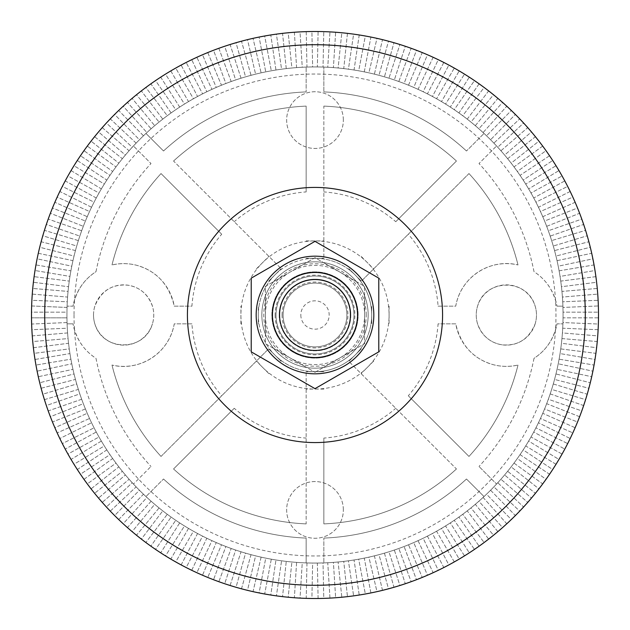 <?xml version="1.0" encoding="UTF-8"?>
<svg xmlns="http://www.w3.org/2000/svg" width="630" height="630" viewBox="0 0 630 630"><rect width="100%" height="100%" fill="white"/><g stroke="black" fill="none" stroke-linecap="round" stroke-linejoin="round"><path stroke-width="0.47" stroke-dasharray="3.15 2.36" d="M67.158 304.613L67.276 301.778L31.878 300.297A283.5 283.5 0 0 0 31.642 305.959L67.04 307.448L67.276 301.778L31.878 300.297A283.5 283.5 0 0 1 32.272 294.1L67.567 297.069L68.048 291.414L32.744 288.453A283.5 283.5 0 0 0 32.272 294.1L67.567 297.069L68.048 291.414L32.744 288.453A283.5 283.5 0 0 1 33.398 282.279L68.536 286.721L69.253 281.098L34.107 276.657A283.5 283.5 0 0 0 33.398 282.279L68.536 286.721L69.253 281.098L34.107 276.657A283.5 283.5 0 0 1 35.012 270.522L69.938 276.428L70.41 273.633L70.883 270.837L35.957 264.931A283.5 283.5 0 0 0 35.012 270.522L69.938 276.428L70.41 273.633L70.883 270.837L35.957 264.931A283.5 283.5 0 0 1 37.123 258.836L71.773 266.199L72.946 260.655L38.296 253.284A283.5 283.5 0 0 0 37.123 258.836L71.773 266.199L72.946 260.655L38.296 253.284A283.5 283.5 0 0 1 39.714 247.243L74.025 256.056L74.734 253.307L75.435 250.567L41.123 241.755A283.5 283.5 0 0 0 39.714 247.243L74.025 256.056L74.734 253.307L75.435 250.567L41.123 241.755A283.5 283.5 0 0 1 42.793 235.777L76.703 246.015L78.341 240.589L44.431 230.352A283.5 283.5 0 0 0 42.793 235.777L76.703 246.015L78.341 240.589L44.431 230.352A283.5 283.5 0 0 1 46.352 224.445L79.805 236.1L81.672 230.745L48.219 219.09A283.5 283.5 0 0 0 46.352 224.445L79.805 236.1L81.672 230.745L48.219 219.09A283.5 283.5 0 0 1 50.376 213.279L83.317 226.32L85.404 221.043L52.463 208.002A283.5 283.5 0 0 0 50.376 213.279L83.317 226.32L85.404 221.043L52.463 208.002A283.5 283.5 0 0 1 54.873 202.285L87.231 216.696L89.539 211.515L57.172 197.103A283.5 283.5 0 0 0 54.873 202.285L87.231 216.696L89.539 211.515L57.172 197.103A283.5 283.5 0 0 1 59.818 191.488L91.547 207.239L94.067 202.167L62.338 186.409A283.5 283.5 0 0 0 59.818 191.488L91.547 207.239L94.067 202.167L62.338 186.409A283.5 283.5 0 0 1 65.213 180.912L96.256 197.977L98.989 193.008L67.945 175.943A283.5 283.5 0 0 0 65.213 180.912L96.256 197.977L98.989 193.008L67.945 175.943A283.5 283.5 0 0 1 71.048 170.572L101.351 188.921L104.289 184.07L73.986 165.721A283.5 283.5 0 0 0 71.048 170.572L101.351 188.921L104.289 184.07L73.986 165.721A283.5 283.5 0 0 1 77.309 160.485L106.816 180.085L109.951 175.361L80.451 155.76A283.5 283.5 0 0 0 77.309 160.485L106.816 180.085L109.951 175.361L80.451 155.76A283.5 283.5 0 0 1 83.987 150.665L112.644 171.486L115.983 166.903L87.318 146.081A283.5 283.5 0 0 0 83.987 150.665L112.644 171.486L115.983 166.903L87.318 146.081A283.5 283.5 0 0 1 91.074 141.136L118.834 163.138L120.598 160.918L122.354 158.697L94.594 136.694A283.5 283.5 0 0 0 91.074 141.136L118.834 163.138L120.598 160.918L122.354 158.697L94.594 136.694A283.5 283.5 0 0 1 98.548 131.914L125.362 155.059L127.221 152.909L129.071 150.767L102.257 127.622A283.5 283.5 0 0 0 98.548 131.914L125.362 155.059L127.221 152.909L129.071 150.767L102.257 127.622A283.5 283.5 0 0 1 106.407 123.007L132.229 147.255L136.112 143.12L110.289 118.873A283.5 283.5 0 0 0 106.407 123.007L132.229 147.255L136.112 143.12L110.289 118.873A283.5 283.5 0 0 1 114.629 114.439L139.411 139.75L141.443 137.765L143.467 135.781L118.684 110.471A283.5 283.5 0 0 0 114.629 114.439L139.411 139.75L141.443 137.765L143.467 135.781L118.684 110.471A283.5 283.5 0 0 1 123.204 106.226L146.908 132.552L151.121 128.756L127.418 102.43A283.5 283.5 0 0 0 123.204 106.226L146.908 132.552L151.121 128.756L127.418 102.43A283.5 283.5 0 0 1 132.111 98.374L154.696 125.669L156.878 123.866L159.067 122.055L136.482 94.76A283.5 283.5 0 0 0 132.111 98.374L154.696 125.669L156.878 123.866L159.067 122.055L136.482 94.76A283.5 283.5 0 0 1 141.348 90.909L162.761 119.125L167.281 115.699L145.861 87.483A283.5 283.5 0 0 0 141.348 90.909L162.761 119.125L167.281 115.699L145.861 87.483A283.5 283.5 0 0 1 150.885 83.837L171.1 112.92L173.431 111.305L175.754 109.683L155.539 80.601A283.5 283.5 0 0 0 150.885 83.837L171.1 112.92L173.431 111.305L175.754 109.683L155.539 80.601A283.5 283.5 0 0 1 160.705 77.167L179.684 107.076L184.472 104.037L165.493 74.127A283.5 283.5 0 0 0 160.705 77.167L179.684 107.076L184.472 104.037L165.493 74.127A283.5 283.5 0 0 1 170.801 70.914L188.512 101.587L193.426 98.752L175.715 68.079A283.5 283.5 0 0 0 170.801 70.914L188.512 101.587L193.426 98.752L175.715 68.079A283.5 283.5 0 0 1 181.149 65.087L197.56 96.477L202.584 93.854L186.173 62.457A283.5 283.5 0 0 0 181.149 65.087L197.56 96.477L202.584 93.854L186.173 62.457A283.5 283.5 0 0 1 191.733 59.7L206.813 91.752L211.948 89.342L196.859 57.291A283.5 283.5 0 0 0 191.733 59.7L206.813 91.752L211.948 89.342L196.859 57.291A283.5 283.5 0 0 1 202.529 54.763L216.255 87.42L221.484 85.223L207.758 52.566A283.5 283.5 0 0 0 202.529 54.763L216.255 87.42L221.484 85.223L207.758 52.566A283.5 283.5 0 0 1 213.531 50.282L225.879 83.483L228.532 82.499L231.186 81.506L218.838 48.305A283.5 283.5 0 0 0 213.531 50.282L225.879 83.483L228.532 82.499L231.186 81.506L218.838 48.305A283.5 283.5 0 0 1 224.705 46.266L235.651 79.955L238.345 79.081L241.038 78.199L230.092 44.51A283.5 283.5 0 0 0 224.705 46.266L235.651 79.955L238.345 79.081L241.038 78.199L230.092 44.51A283.5 283.5 0 0 1 236.037 42.722L245.558 76.836L251.023 75.317L241.495 41.194A283.5 283.5 0 0 0 236.037 42.722L245.558 76.836L251.023 75.317L241.495 41.194A283.5 283.5 0 0 1 247.503 39.651L255.591 74.135L258.355 73.489L261.111 72.844L253.024 38.359A283.5 283.5 0 0 0 247.503 39.651L255.591 74.135L258.355 73.489L261.111 72.844L253.024 38.359A283.5 283.5 0 0 1 259.095 37.068L265.734 71.859L268.514 71.332L271.302 70.796L264.663 36.005A283.5 283.5 0 0 0 259.095 37.068L265.734 71.859L268.514 71.332L271.302 70.796L264.663 36.005A283.5 283.5 0 0 1 270.782 34.973L275.956 70.017L281.571 69.182L276.389 34.138A283.5 283.5 0 0 0 270.782 34.973L275.956 70.017L281.571 69.182L276.389 34.138A283.5 283.5 0 0 1 282.547 33.366L286.248 68.591L289.068 68.3L291.887 68.001L288.186 32.768A283.5 283.5 0 0 0 282.547 33.366L286.248 68.591L289.068 68.3L291.887 68.001L288.186 32.768A283.5 283.5 0 0 1 294.368 32.248L296.596 67.607L302.25 67.252L300.03 31.894A283.5 283.5 0 0 0 294.368 32.248L296.596 67.607L302.25 67.252L300.03 31.894A283.5 283.5 0 0 1 306.227 31.634L306.967 67.048L309.802 66.993L312.637 66.93L311.897 31.516A283.5 283.5 0 0 0 306.227 31.634L306.967 67.048L309.802 66.993L312.637 66.93L311.897 31.516A283.5 283.5 0 0 1 318.103 31.516L317.363 66.93L320.197 66.993L323.032 67.048L323.773 31.634A283.5 283.5 0 0 0 318.103 31.516L317.363 66.93L320.197 66.993L323.032 67.048L323.773 31.634A283.5 283.5 0 0 1 329.97 31.894L327.75 67.252L333.404 67.607L335.632 32.248A283.5 283.5 0 0 0 329.97 31.894L327.75 67.252L333.404 67.607L335.632 32.248A283.5 283.5 0 0 1 341.814 32.768L338.113 68.001L340.932 68.3L343.752 68.591L347.453 33.366A283.5 283.5 0 0 0 341.814 32.768L338.113 68.001L340.932 68.3L343.752 68.591L347.453 33.366A283.5 283.5 0 0 1 353.611 34.138L348.429 69.182L354.044 70.017L359.218 34.973A283.5 283.5 0 0 0 353.611 34.138L348.429 69.182L354.044 70.017L359.218 34.973A283.5 283.5 0 0 1 365.337 36.005L358.698 70.796L361.486 71.332L364.266 71.859L370.905 37.068A283.5 283.5 0 0 0 365.337 36.005L358.698 70.796L361.486 71.332L364.266 71.859L370.905 37.068A283.5 283.5 0 0 1 376.976 38.359L368.889 72.844L371.645 73.489L374.409 74.135L382.497 39.651A283.5 283.5 0 0 0 376.976 38.359L368.889 72.844L371.645 73.489L374.409 74.135L382.497 39.651A283.5 283.5 0 0 1 388.505 41.194L378.976 75.317L384.442 76.836L393.963 42.722A283.5 283.5 0 0 0 388.505 41.194L378.976 75.317L384.442 76.836L393.963 42.722A283.5 283.5 0 0 1 399.908 44.51L388.962 78.199L391.655 79.081L394.349 79.955L405.295 46.266A283.5 283.5 0 0 0 399.908 44.51L388.962 78.199L391.655 79.081L394.349 79.955L405.295 46.266A283.5 283.5 0 0 1 411.162 48.305L398.814 81.506L401.467 82.499L404.121 83.483L416.469 50.282A283.5 283.5 0 0 0 411.162 48.305L398.814 81.506L401.467 82.499L404.121 83.483L416.469 50.282A283.5 283.5 0 0 1 422.242 52.566L408.516 85.223L413.745 87.42L427.471 54.763A283.5 283.5 0 0 0 422.242 52.566L408.516 85.223L413.745 87.42L427.471 54.763A283.5 283.5 0 0 1 433.141 57.291L418.052 89.342L423.187 91.752L438.267 59.7A283.5 283.5 0 0 0 433.141 57.291L418.052 89.342L423.187 91.752L438.267 59.7A283.5 283.5 0 0 1 443.827 62.457L427.416 93.854L432.44 96.477L448.851 65.087A283.5 283.5 0 0 0 443.827 62.457L427.416 93.854L432.44 96.477L448.851 65.087A283.5 283.5 0 0 1 454.285 68.079L436.574 98.752L441.488 101.587L459.199 70.914A283.5 283.5 0 0 0 454.285 68.079L436.574 98.752L441.488 101.587L459.199 70.914A283.5 283.5 0 0 1 464.507 74.127L445.528 104.037L450.316 107.076L469.295 77.167A283.5 283.5 0 0 0 464.507 74.127L445.528 104.037L450.316 107.076L469.295 77.167A283.5 283.5 0 0 1 474.461 80.601L454.246 109.683L456.569 111.305L458.9 112.92L479.115 83.837A283.5 283.5 0 0 0 474.461 80.601L454.246 109.683L456.569 111.305L458.9 112.92L479.115 83.837A283.5 283.5 0 0 1 484.139 87.483L462.719 115.699L467.24 119.125L488.652 90.909A283.5 283.5 0 0 0 484.139 87.483L462.719 115.699L467.24 119.125L488.652 90.909A283.5 283.5 0 0 1 493.518 94.76L470.933 122.055L473.122 123.866L475.303 125.669L497.889 98.374A283.5 283.5 0 0 0 493.518 94.76L470.933 122.055L473.122 123.866L475.303 125.669L497.889 98.374A283.5 283.5 0 0 1 502.583 102.43L478.879 128.756L483.092 132.552L506.796 106.226A283.5 283.5 0 0 0 502.583 102.43L478.879 128.756L483.092 132.552L506.796 106.226A283.5 283.5 0 0 1 511.316 110.471L486.533 135.781L488.557 137.765L490.589 139.75L515.372 114.439A283.5 283.5 0 0 0 511.316 110.471L486.533 135.781L488.557 137.765L490.589 139.75L515.372 114.439A283.5 283.5 0 0 1 519.711 118.873L493.888 143.12L497.771 147.255L523.593 123.007A283.5 283.5 0 0 0 519.711 118.873L493.888 143.12L497.771 147.255L523.593 123.007A283.5 283.5 0 0 1 527.743 127.622L500.929 150.767L502.779 152.909L504.638 155.059L531.452 131.914A283.5 283.5 0 0 0 527.743 127.622L500.929 150.767L502.779 152.909L504.638 155.059L531.452 131.914A283.5 283.5 0 0 1 535.405 136.694L507.646 158.697L509.402 160.918L511.166 163.138L538.926 141.136A283.5 283.5 0 0 0 535.405 136.694L507.646 158.697L509.402 160.918L511.166 163.138L538.926 141.136A283.5 283.5 0 0 1 542.682 146.081L514.017 166.903L517.356 171.486L546.013 150.665A283.5 283.5 0 0 0 542.682 146.081L514.017 166.903L517.356 171.486L546.013 150.665A283.5 283.5 0 0 1 549.549 155.76L520.049 175.361L523.183 180.085L552.691 160.485A283.5 283.5 0 0 0 549.549 155.76L520.049 175.361L523.183 180.085L552.691 160.485A283.5 283.5 0 0 1 556.014 165.721L525.711 184.07L528.649 188.921L558.952 170.572A283.5 283.5 0 0 0 556.014 165.721L525.711 184.07L528.649 188.921L558.952 170.572A283.5 283.5 0 0 1 562.054 175.943L531.011 193.008L533.744 197.977L564.787 180.912A283.5 283.5 0 0 0 562.054 175.943L531.011 193.008L533.744 197.977L564.787 180.912A283.5 283.5 0 0 1 567.662 186.409L535.933 202.167L538.453 207.239L570.181 191.488A283.5 283.5 0 0 0 567.662 186.409L535.933 202.167L538.453 207.239L570.181 191.488A283.5 283.5 0 0 1 572.827 197.103L540.461 211.515L542.769 216.696L575.127 202.285A283.5 283.5 0 0 0 572.827 197.103L540.461 211.515L542.769 216.696L575.127 202.285A283.5 283.5 0 0 1 577.537 208.002L544.596 221.043L546.683 226.32L579.624 213.279A283.5 283.5 0 0 0 577.537 208.002L544.596 221.043L546.683 226.32L579.624 213.279A283.5 283.5 0 0 1 581.781 219.09L548.328 230.745L550.195 236.1L583.648 224.445A283.5 283.5 0 0 0 581.781 219.09L548.328 230.745L550.195 236.1L583.648 224.445A283.5 283.5 0 0 1 585.569 230.352L551.659 240.589L553.298 246.015L587.207 235.777A283.5 283.5 0 0 0 585.569 230.352L551.659 240.589L553.298 246.015L587.207 235.777A283.5 283.5 0 0 1 588.877 241.755L554.565 250.567L555.266 253.307L555.975 256.056L590.286 247.243A283.5 283.5 0 0 0 588.877 241.755L554.565 250.567L555.266 253.307L555.975 256.056L590.286 247.243A283.5 283.5 0 0 1 591.704 253.284L557.054 260.655L558.227 266.199L592.877 258.836A283.5 283.5 0 0 0 591.704 253.284L557.054 260.655L558.227 266.199L592.877 258.836A283.5 283.5 0 0 1 594.043 264.931L559.117 270.837L560.062 276.428L594.988 270.522A283.5 283.5 0 0 0 594.043 264.931L559.117 270.837L560.062 276.428L594.988 270.522A283.5 283.5 0 0 1 595.893 276.657L560.747 281.098L561.464 286.721L596.602 282.279A283.5 283.5 0 0 0 595.893 276.657L560.747 281.098L561.464 286.721L596.602 282.279A283.5 283.5 0 0 1 597.256 288.453L561.952 291.414L562.433 297.069L597.728 294.1A283.5 283.5 0 0 0 597.256 288.453L561.952 291.414L562.433 297.069L597.728 294.1A283.5 283.5 0 0 1 598.122 300.297L562.724 301.778L562.96 307.448L598.358 305.959A283.5 283.5 0 0 0 598.122 300.297L562.724 301.778L562.96 307.448L598.358 305.959A283.5 283.5 0 0 1 598.484 312.165L563.062 312.165L563.062 317.835L598.484 317.835A283.5 283.5 0 0 0 598.484 312.165L563.062 312.165L563.062 317.835L598.484 317.835A283.5 283.5 0 0 1 598.358 324.041L562.96 322.552L562.724 328.222L598.122 329.703A283.5 283.5 0 0 0 598.358 324.041L562.96 322.552L562.724 328.222L598.122 329.703A283.5 283.5 0 0 1 597.728 335.9L562.433 332.931L561.952 338.586L597.256 341.547A283.5 283.5 0 0 0 597.728 335.9L562.433 332.931L561.952 338.586L597.256 341.547A283.5 283.5 0 0 1 596.602 347.721L561.464 343.279L560.747 348.902L595.893 353.343A283.5 283.5 0 0 0 596.602 347.721L561.464 343.279L560.747 348.902L595.893 353.343A283.5 283.5 0 0 1 594.988 359.478L560.062 353.572L559.117 359.163L594.043 365.069A283.5 283.5 0 0 0 594.988 359.478L560.062 353.572L559.117 359.163L594.043 365.069A283.5 283.5 0 0 1 592.877 371.164L558.227 363.801L557.054 369.345L591.704 376.716A283.5 283.5 0 0 0 592.877 371.164L558.227 363.801L557.054 369.345L591.704 376.716A283.5 283.5 0 0 1 590.286 382.757L555.975 373.944L555.266 376.693L554.565 379.433L588.877 388.245A283.5 283.5 0 0 0 590.286 382.757L555.975 373.944L555.266 376.693L554.565 379.433L588.877 388.245A283.5 283.5 0 0 1 587.207 394.223L553.298 383.985L551.659 389.411L585.569 399.648A283.5 283.5 0 0 0 587.207 394.223L553.298 383.985L551.659 389.411L585.569 399.648A283.5 283.5 0 0 1 583.648 405.555L550.195 393.9L548.328 399.255L581.781 410.91A283.5 283.5 0 0 0 583.648 405.555L550.195 393.9L548.328 399.255L581.781 410.91A283.5 283.5 0 0 1 579.624 416.721L546.683 403.68L544.596 408.957L577.537 421.998A283.5 283.5 0 0 0 579.624 416.721L546.683 403.68L544.596 408.957L577.537 421.998A283.5 283.5 0 0 1 575.127 427.715L542.769 413.304L540.461 418.485L572.827 432.897A283.5 283.5 0 0 0 575.127 427.715L542.769 413.304L540.461 418.485L572.827 432.897A283.5 283.5 0 0 1 570.181 438.512L538.453 422.762L535.933 427.833L567.662 443.591A283.5 283.5 0 0 0 570.181 438.512L538.453 422.762L535.933 427.833L567.662 443.591A283.5 283.5 0 0 1 564.787 449.088L533.744 432.022L531.011 436.992L562.054 454.057A283.5 283.5 0 0 0 564.787 449.088L533.744 432.022L531.011 436.992L562.054 454.057A283.5 283.5 0 0 1 558.952 459.427L528.649 441.079L525.711 445.93L556.014 464.278A283.5 283.5 0 0 0 558.952 459.427L528.649 441.079L525.711 445.93L556.014 464.278A283.5 283.5 0 0 1 552.691 469.515L523.183 449.915L520.049 454.639L549.549 474.24A283.5 283.5 0 0 0 552.691 469.515L523.183 449.915L520.049 454.639L549.549 474.24A283.5 283.5 0 0 1 546.013 479.335L517.356 458.514L514.017 463.097L542.682 483.919A283.5 283.5 0 0 0 546.013 479.335L517.356 458.514L514.017 463.097L542.682 483.919A283.5 283.5 0 0 1 538.926 488.864L511.166 466.862L509.402 469.082L507.646 471.303L535.405 493.306A283.5 283.5 0 0 0 538.926 488.864L511.166 466.862L509.402 469.082L507.646 471.303L535.405 493.306A283.5 283.5 0 0 1 531.452 498.086L504.638 474.941L502.779 477.091L500.929 479.233L527.743 502.378A283.5 283.5 0 0 0 531.452 498.086L504.638 474.941L502.779 477.091L500.929 479.233L527.743 502.378A283.5 283.5 0 0 1 523.593 506.992L497.771 482.745L493.888 486.88L519.711 511.127A283.5 283.5 0 0 0 523.593 506.992L497.771 482.745L493.888 486.88L519.711 511.127A283.5 283.5 0 0 1 515.372 515.56L490.589 490.25L488.557 492.235L486.533 494.219L511.316 519.529A283.5 283.5 0 0 0 515.372 515.56L490.589 490.25L488.557 492.235L486.533 494.219L511.316 519.529A283.5 283.5 0 0 1 506.796 523.774L483.092 497.448L478.879 501.244L502.583 527.57A283.5 283.5 0 0 0 506.796 523.774L483.092 497.448L478.879 501.244L502.583 527.57A283.5 283.5 0 0 1 497.889 531.625L475.303 504.331L473.122 506.134L470.933 507.945L493.518 535.24A283.5 283.5 0 0 0 497.889 531.625L475.303 504.331L473.122 506.134L470.933 507.945L493.518 535.24A283.5 283.5 0 0 1 488.652 539.091L467.24 510.875L462.719 514.301L484.139 542.517A283.5 283.5 0 0 0 488.652 539.091L467.24 510.875L462.719 514.301L484.139 542.517A283.5 283.5 0 0 1 479.115 546.163L458.9 517.08L456.569 518.695L454.246 520.317L474.461 549.399A283.5 283.5 0 0 0 479.115 546.163L458.9 517.08L456.569 518.695L454.246 520.317L474.461 549.399A283.5 283.5 0 0 1 469.295 552.833L450.316 522.924L445.528 525.963L464.507 555.873A283.5 283.5 0 0 0 469.295 552.833L450.316 522.924L445.528 525.963L464.507 555.873A283.5 283.5 0 0 1 459.199 559.086L441.488 528.413L439.031 529.83L436.574 531.248L454.285 561.921A283.5 283.5 0 0 0 459.199 559.086L441.488 528.413L439.031 529.83L436.574 531.248L454.285 561.921A283.5 283.5 0 0 1 448.851 564.913L432.44 533.523L429.928 534.831L427.416 536.146L443.827 567.543A283.5 283.5 0 0 0 448.851 564.913L432.44 533.523L429.928 534.831L427.416 536.146L443.827 567.543A283.5 283.5 0 0 1 438.267 570.3L423.187 538.248L418.052 540.658L433.141 572.709A283.5 283.5 0 0 0 438.267 570.3L423.187 538.248L418.052 540.658L433.141 572.709A283.5 283.5 0 0 1 427.471 575.237L413.745 542.58L408.516 544.777L422.242 577.434A283.5 283.5 0 0 0 427.471 575.237L413.745 542.58L408.516 544.777L422.242 577.434A283.5 283.5 0 0 1 416.469 579.718L404.121 546.517L401.467 547.501L398.814 548.494L411.162 581.695A283.5 283.5 0 0 0 416.469 579.718L404.121 546.517L401.467 547.501L398.814 548.494L411.162 581.695A283.5 283.5 0 0 1 405.295 583.734L394.349 550.045L391.655 550.919L388.962 551.801L399.908 585.49A283.5 283.5 0 0 0 405.295 583.734L394.349 550.045L391.655 550.919L388.962 551.801L399.908 585.49A283.5 283.5 0 0 1 393.963 587.278L384.442 553.164L378.976 554.683L388.505 588.806A283.5 283.5 0 0 0 393.963 587.278L384.442 553.164L378.976 554.683L388.505 588.806A283.5 283.5 0 0 1 382.497 590.349L374.409 555.865L371.645 556.51L368.889 557.156L376.976 591.641A283.5 283.5 0 0 0 382.497 590.349L374.409 555.865L371.645 556.51L368.889 557.156L376.976 591.641A283.5 283.5 0 0 1 370.905 592.932L364.266 558.141L361.486 558.668L358.698 559.204L365.337 593.995A283.5 283.5 0 0 0 370.905 592.932L364.266 558.141L361.486 558.668L358.698 559.204L365.337 593.995A283.5 283.5 0 0 1 359.218 595.027L354.044 559.983L348.429 560.818L353.611 595.862A283.5 283.5 0 0 0 359.218 595.027L354.044 559.983L348.429 560.818L353.611 595.862A283.5 283.5 0 0 1 347.453 596.634L343.752 561.409L338.113 561.999L341.814 597.232A283.5 283.5 0 0 0 347.453 596.634L343.752 561.409L338.113 561.999L341.814 597.232A283.5 283.5 0 0 1 335.632 597.752L333.404 562.393L327.75 562.747L329.97 598.106A283.5 283.5 0 0 0 335.632 597.752L333.404 562.393L327.75 562.747L329.97 598.106A283.5 283.5 0 0 1 323.773 598.366L323.032 562.952L320.197 563.007L317.363 563.07L318.103 598.484A283.5 283.5 0 0 0 323.773 598.366L323.032 562.952L320.197 563.007L317.363 563.07L318.103 598.484A283.5 283.5 0 0 1 311.897 598.484L312.637 563.07L309.802 563.007L306.967 562.952L306.227 598.366A283.5 283.5 0 0 0 311.897 598.484L312.637 563.07L309.802 563.007L306.967 562.952L306.227 598.366A283.5 283.5 0 0 1 300.03 598.106L302.25 562.747L296.596 562.393L294.368 597.752A283.5 283.5 0 0 0 300.03 598.106L302.25 562.747L296.596 562.393L294.368 597.752A283.5 283.5 0 0 1 288.186 597.232L291.887 561.999L289.068 561.7L286.248 561.409L282.547 596.634A283.5 283.5 0 0 0 288.186 597.232L291.887 561.999L289.068 561.7L286.248 561.409L282.547 596.634A283.5 283.5 0 0 1 276.389 595.862L281.571 560.818L275.956 559.983L270.782 595.027A283.5 283.5 0 0 0 276.389 595.862L281.571 560.818L275.956 559.983L270.782 595.027A283.5 283.5 0 0 1 264.663 593.995L271.302 559.204L268.514 558.668L265.734 558.141L259.095 592.932A283.5 283.5 0 0 0 264.663 593.995L271.302 559.204L268.514 558.668L265.734 558.141L259.095 592.932A283.5 283.5 0 0 1 253.024 591.641L261.111 557.156L258.355 556.51L255.591 555.865L247.503 590.349A283.5 283.5 0 0 0 253.024 591.641L261.111 557.156L258.355 556.51L255.591 555.865L247.503 590.349A283.5 283.5 0 0 1 241.495 588.806L251.023 554.683L245.558 553.164L236.037 587.278A283.5 283.5 0 0 0 241.495 588.806L251.023 554.683L245.558 553.164L236.037 587.278A283.5 283.5 0 0 1 230.092 585.49L241.038 551.801L238.345 550.919L235.651 550.045L224.705 583.734A283.5 283.5 0 0 0 230.092 585.49L241.038 551.801L238.345 550.919L235.651 550.045L224.705 583.734A283.5 283.5 0 0 1 218.838 581.695L231.186 548.494L228.532 547.501L225.879 546.517L213.531 579.718A283.5 283.5 0 0 0 218.838 581.695L231.186 548.494L228.532 547.501L225.879 546.517L213.531 579.718A283.5 283.5 0 0 1 207.758 577.434L221.484 544.777L216.255 542.58L202.529 575.237A283.5 283.5 0 0 0 207.758 577.434L221.484 544.777L216.255 542.58L202.529 575.237A283.5 283.5 0 0 1 196.859 572.709L211.948 540.658L206.813 538.248L191.733 570.3A283.5 283.5 0 0 0 196.859 572.709L211.948 540.658L206.813 538.248L191.733 570.3A283.5 283.5 0 0 1 186.173 567.543L202.584 536.146L200.072 534.831L197.56 533.523L181.149 564.913A283.5 283.5 0 0 0 186.173 567.543L202.584 536.146L200.072 534.831L197.56 533.523L181.149 564.913A283.5 283.5 0 0 1 175.715 561.921L193.426 531.248L190.969 529.83L188.512 528.413L170.801 559.086A283.5 283.5 0 0 0 175.715 561.921L193.426 531.248L190.969 529.83L188.512 528.413L170.801 559.086A283.5 283.5 0 0 1 165.493 555.873L184.472 525.963L179.684 522.924L160.705 552.833A283.5 283.5 0 0 0 165.493 555.873L184.472 525.963L179.684 522.924L160.705 552.833A283.5 283.5 0 0 1 155.539 549.399L175.754 520.317L173.431 518.695L171.1 517.08L150.885 546.163A283.5 283.5 0 0 0 155.539 549.399L175.754 520.317L173.431 518.695L171.1 517.08L150.885 546.163A283.5 283.5 0 0 1 145.861 542.517L167.281 514.301L162.761 510.875L141.348 539.091A283.5 283.5 0 0 0 145.861 542.517L167.281 514.301L162.761 510.875L141.348 539.091A283.5 283.5 0 0 1 136.482 535.24L159.067 507.945L156.878 506.134L154.696 504.331L132.111 531.625A283.5 283.5 0 0 0 136.482 535.24L159.067 507.945L156.878 506.134L154.696 504.331L132.111 531.625A283.5 283.5 0 0 1 127.418 527.57L151.121 501.244L146.908 497.448L123.204 523.774A283.5 283.5 0 0 0 127.418 527.57L151.121 501.244L146.908 497.448L123.204 523.774A283.5 283.5 0 0 1 118.684 519.529L143.467 494.219L141.443 492.235L139.411 490.25L114.629 515.56A283.5 283.5 0 0 0 118.684 519.529L143.467 494.219L141.443 492.235L139.411 490.25L114.629 515.56A283.5 283.5 0 0 1 110.289 511.127L136.112 486.88L132.229 482.745L106.407 506.992A283.5 283.5 0 0 0 110.289 511.127L136.112 486.88L132.229 482.745L106.407 506.992A283.5 283.5 0 0 1 102.257 502.378L129.071 479.233L127.221 477.091L125.362 474.941L98.548 498.086A283.5 283.5 0 0 0 102.257 502.378L129.071 479.233L127.221 477.091L125.362 474.941L98.548 498.086A283.5 283.5 0 0 1 94.594 493.306L122.354 471.303L120.598 469.082L118.834 466.862L91.074 488.864A283.5 283.5 0 0 0 94.594 493.306L122.354 471.303L120.598 469.082L118.834 466.862L91.074 488.864A283.5 283.5 0 0 1 87.318 483.919L115.983 463.097L112.644 458.514L83.987 479.335A283.5 283.5 0 0 0 87.318 483.919L115.983 463.097L112.644 458.514L83.987 479.335A283.5 283.5 0 0 1 80.451 474.24L109.951 454.639L106.816 449.915L77.309 469.515A283.5 283.5 0 0 0 80.451 474.24L109.951 454.639L106.816 449.915L77.309 469.515A283.5 283.5 0 0 1 73.986 464.278L104.289 445.93L101.351 441.079L71.048 459.427A283.5 283.5 0 0 0 73.986 464.278L104.289 445.93L101.351 441.079L71.048 459.427A283.5 283.5 0 0 1 67.945 454.057L98.989 436.992L96.256 432.022L65.213 449.088A283.5 283.5 0 0 0 67.945 454.057L98.989 436.992L96.256 432.022L65.213 449.088A283.5 283.5 0 0 1 62.338 443.591L94.067 427.833L91.547 422.762L59.818 438.512A283.5 283.5 0 0 0 62.338 443.591L94.067 427.833L91.547 422.762L59.818 438.512A283.5 283.5 0 0 1 57.172 432.897L89.539 418.485L87.231 413.304L54.873 427.715A283.5 283.5 0 0 0 57.172 432.897L89.539 418.485L87.231 413.304L54.873 427.715A283.5 283.5 0 0 1 52.463 421.998L85.404 408.957L83.317 403.68L50.376 416.721A283.5 283.5 0 0 0 52.463 421.998L85.404 408.957L83.317 403.68L50.376 416.721A283.5 283.5 0 0 1 48.219 410.91L81.672 399.255L79.805 393.9L46.352 405.555A283.5 283.5 0 0 0 48.219 410.91L81.672 399.255L79.805 393.9L46.352 405.555A283.5 283.5 0 0 1 44.431 399.648L78.341 389.411L76.703 383.985L42.793 394.223A283.5 283.5 0 0 0 44.431 399.648L78.341 389.411L76.703 383.985L42.793 394.223A283.5 283.5 0 0 1 41.123 388.245L75.435 379.433L74.734 376.693L74.025 373.944L39.714 382.757A283.5 283.5 0 0 0 41.123 388.245L75.435 379.433L74.734 376.693L74.025 373.944L39.714 382.757A283.5 283.5 0 0 1 38.296 376.716L72.946 369.345L71.773 363.801L37.123 371.164A283.5 283.5 0 0 0 38.296 376.716L72.946 369.345L71.773 363.801L37.123 371.164A283.5 283.5 0 0 1 35.957 365.069L70.883 359.163L69.938 353.572L35.012 359.478A283.5 283.5 0 0 0 35.957 365.069L70.883 359.163L69.938 353.572L35.012 359.478A283.5 283.5 0 0 1 34.107 353.343L69.253 348.902L68.536 343.279L33.398 347.721A283.5 283.5 0 0 0 34.107 353.343L69.253 348.902L68.536 343.279L33.398 347.721A283.5 283.5 0 0 1 32.744 341.547L68.048 338.586L67.567 332.931L32.272 335.9A283.5 283.5 0 0 0 32.744 341.547L68.048 338.586L67.567 332.931L32.272 335.9A283.5 283.5 0 0 1 31.878 329.703L67.276 328.222L67.04 322.552L31.642 324.041A283.5 283.5 0 0 0 31.878 329.703L67.276 328.222L67.04 322.552L31.642 324.041A283.5 283.5 0 0 1 31.516 317.835L66.938 317.835L66.938 315A248.062 248.062 0 0 0 557.644 366.573A248.062 248.062 0 0 0 88.381 214.105A248.062 248.062 0 0 0 66.938 315L66.938 312.165L31.516 312.165A283.5 283.5 0 0 0 31.516 317.835L66.938 317.835L66.938 312.165L31.516 312.165A283.5 283.5 0 0 1 31.642 305.959L67.04 307.448L67.158 304.613M95.988 358.312A223.256 223.256 0 0 0 150.995 466.476A223.256 223.256 0 0 1 95.988 358.312C83.829 350.453 76.175 338.971 73.025 323.859A51.384 51.384 0 0 0 95.988 358.312M163.524 479.005A223.256 223.256 0 0 0 306.141 538.083A223.256 223.256 0 0 1 163.524 479.005L145.971 496.558L163.524 479.005M323.859 538.083A223.256 223.256 0 0 0 466.476 479.005A223.256 223.256 0 0 1 323.859 538.083L323.859 562.905L323.859 538.083M534.012 358.312A223.256 223.256 0 0 1 479.005 466.476A223.256 223.256 0 0 0 534.012 358.312A51.384 51.384 0 0 0 556.975 323.859L562.905 323.859L556.975 323.859C553.825 338.971 546.171 350.453 534.012 358.312M161.028 456.443A209.081 209.081 0 0 1 111.998 365.046A209.081 209.081 0 0 0 161.028 456.443L268.64 348.831L161.028 456.443M306.141 523.892A209.081 209.081 0 0 1 173.557 468.972A209.081 209.081 0 0 0 306.141 523.892L306.141 371.7L306.141 523.892M456.443 468.972A209.081 209.081 0 0 1 323.859 523.892A209.081 209.081 0 0 0 456.443 468.972L348.831 361.36L456.443 468.972M408.295 395.766L468.972 456.443A209.081 209.081 0 0 0 518.002 365.046A209.081 209.081 0 0 1 468.972 456.443L408.295 395.766A123.393 123.393 0 0 0 438.078 323.859L455.75 323.859C460.766 345.098 473.043 358.651 492.565 364.494C500.732 366.786 509.213 366.967 518.002 365.046A51.384 51.384 0 0 1 455.75 323.859L438.078 323.859M468.972 173.557A209.081 209.081 0 0 1 518.002 264.954A209.081 209.081 0 0 0 468.972 173.557L361.36 281.169L468.972 173.557M323.859 106.108A209.081 209.081 0 0 1 456.443 161.028A209.081 209.081 0 0 0 323.859 106.108L323.859 258.3L323.859 106.108M173.557 161.028A209.081 209.081 0 0 1 306.141 106.108A209.081 209.081 0 0 0 173.557 161.028L281.169 268.64L173.557 161.028M534.012 271.688A223.256 223.256 0 0 0 479.005 163.524A223.256 223.256 0 0 1 534.012 271.688C546.171 279.547 553.825 291.029 556.975 306.141A51.384 51.384 0 0 0 534.012 271.688M466.476 150.995A223.256 223.256 0 0 0 323.859 91.917A223.256 223.256 0 0 1 466.476 150.995L484.029 133.442L466.476 150.995M306.141 91.917A223.256 223.256 0 0 0 163.524 150.995A223.256 223.256 0 0 1 306.141 91.917L306.141 67.095L306.141 91.917M95.988 271.688A223.256 223.256 0 0 1 150.995 163.524A223.256 223.256 0 0 0 95.988 271.688A51.384 51.384 0 0 0 73.025 306.141L67.095 306.141L73.025 306.141C76.175 291.029 83.829 279.547 95.988 271.688M221.705 234.234L161.028 173.557A209.081 209.081 0 0 0 111.998 264.954A209.081 209.081 0 0 1 161.028 173.557L221.705 234.234A123.393 123.393 0 0 0 191.922 306.141L174.25 306.141C169.234 284.902 156.957 271.349 137.435 265.506C129.268 263.214 120.787 263.033 111.998 264.954A51.384 51.384 0 0 1 174.25 306.141L191.922 306.141M323.859 438.078L323.859 523.892L323.859 438.078A123.393 123.393 0 0 0 395.766 408.295M191.922 323.859L174.25 323.859C169.076 353.942 138.813 371.794 111.998 365.046A51.384 51.384 0 0 0 174.25 323.859L191.922 323.859A123.393 123.393 0 0 0 221.705 395.766M67.095 323.859L73.025 323.859L67.095 323.859A248.062 248.062 0 0 0 133.442 484.029L150.995 466.476L133.442 484.029A248.062 248.062 0 0 0 496.558 484.029L479.005 466.476L496.558 484.029A248.062 248.062 0 0 0 562.905 306.141L556.975 306.141L562.905 306.141A248.062 248.062 0 0 0 496.558 145.971L479.005 163.524L496.558 145.971A248.062 248.062 0 0 0 323.859 67.095L323.859 91.917L323.859 67.095A248.062 248.062 0 0 0 145.971 133.442L163.524 150.995L145.971 133.442A248.062 248.062 0 0 0 133.442 145.971L150.995 163.524L133.442 145.971A248.062 248.062 0 0 0 67.095 323.859M234.234 408.295L173.557 468.972L234.234 408.295A123.393 123.393 0 0 0 306.141 438.078M306.141 191.922L306.141 106.108L306.141 191.922A123.393 123.393 0 0 0 234.234 221.705M438.078 306.141L455.75 306.141C460.924 276.058 491.187 258.205 518.002 264.954A51.384 51.384 0 0 0 455.75 306.141L438.078 306.141A123.393 123.393 0 0 0 408.295 234.234M395.766 221.705L456.443 161.028L395.766 221.705A123.393 123.393 0 0 0 323.859 191.922M93.516 315A30.122 30.122 0 0 0 152.428 323.859C144.679 351.76 102.769 351.918 94.846 323.859C93.067 317.953 93.067 312.047 94.846 306.141C101.328 290.58 112.51 283.618 128.378 285.256C140.057 287.382 148.074 294.344 152.428 306.141C154.208 312.047 154.208 317.953 152.428 323.859A30.122 30.122 0 0 0 128.118 285.217A30.122 30.122 0 0 0 93.516 315M535.153 323.859C536.933 317.953 536.933 312.047 535.153 306.141C527.231 278.082 485.32 278.239 477.572 306.141C475.792 312.047 475.792 317.953 477.572 323.859C481.926 335.656 489.943 342.618 501.622 344.744C517.49 346.382 528.672 339.42 535.153 323.859A30.122 30.122 0 0 0 499.637 285.634A30.122 30.122 0 0 0 484.297 335.507A30.122 30.122 0 0 0 535.153 323.859M484.029 496.558L466.476 479.005L484.029 496.558M306.141 562.905L306.141 538.083L306.141 562.905M371.7 315L371.7 323.859L371.7 315A56.7 56.7 0 0 0 355.092 274.908L361.36 281.169L355.092 274.908A56.7 56.7 0 0 0 315 258.3L323.859 258.3L315 258.3A56.7 56.7 0 0 0 274.908 274.908L281.169 268.64L274.908 274.908A56.7 56.7 0 0 0 258.3 315L258.3 306.141L258.3 315A56.7 56.7 0 0 0 274.908 355.092L268.64 348.831L274.908 355.092A56.7 56.7 0 0 0 315 371.7L306.141 371.7L315 371.7A56.7 56.7 0 0 0 355.092 355.092L348.831 361.36L355.092 355.092A56.7 56.7 0 0 0 371.7 315L371.7 306.141L371.7 315M348.831 268.64L355.092 274.908L348.831 268.64M306.141 258.3L315 258.3L306.141 258.3M268.64 281.169L274.908 274.908L268.64 281.169M258.3 323.859L258.3 315A56.7 56.7 0 0 1 343.35 265.899A56.7 56.7 0 0 1 343.35 364.101A56.7 56.7 0 0 1 258.3 315L258.3 323.859M281.169 361.36L274.908 355.092L281.169 361.36M323.859 371.7L315 371.7L323.859 371.7M361.36 348.831L355.092 355.092L361.36 348.831M373.645 361.116L361.116 373.645M323.859 389.08L306.141 389.08M268.884 373.645L256.355 361.116M240.92 323.859L240.92 306.141M256.355 268.884L268.884 256.355M306.141 240.92L323.859 240.92M361.116 256.355L373.645 268.884M389.08 306.141L389.08 315A74.08 74.08 0 0 0 262.615 262.615A74.08 74.08 0 0 0 315 389.08A74.08 74.08 0 0 0 389.08 315L389.08 323.859M366.235 315A51.235 51.235 0 0 0 289.383 270.632A51.235 51.235 0 0 0 289.383 359.368A51.235 51.235 0 0 0 366.235 315M343.35 509.906A28.35 28.35 0 0 0 300.825 485.352A28.35 28.35 0 0 0 300.825 534.46A28.35 28.35 0 0 0 343.35 509.906A28.35 28.35 0 0 1 300.825 534.46A28.35 28.35 0 0 1 300.825 485.352A28.35 28.35 0 0 1 343.35 509.906M343.35 120.094A28.35 28.35 0 0 0 300.825 95.539A28.35 28.35 0 0 0 300.825 144.648A28.35 28.35 0 0 0 343.35 120.094A28.35 28.35 0 0 1 300.825 144.648A28.35 28.35 0 0 1 300.825 95.539A28.35 28.35 0 0 1 343.35 120.094M261.844 315A53.156 53.156 0 0 0 341.578 361.037A53.156 53.156 0 0 0 341.578 268.963A53.156 53.156 0 0 0 261.844 315A53.156 53.156 0 0 1 341.578 268.963A53.156 53.156 0 0 1 341.578 361.037A53.156 53.156 0 0 1 261.844 315M66.938 315A248.062 248.062 0 0 1 439.031 100.17A248.062 248.062 0 0 1 439.031 529.83A248.062 248.062 0 0 1 66.938 315A248.062 248.062 0 0 1 439.031 100.17A248.062 248.062 0 0 1 439.031 529.83A248.062 248.062 0 0 1 66.938 315M187.425 315A127.575 127.575 0 0 1 378.787 204.514A127.575 127.575 0 0 1 378.787 425.486A127.575 127.575 0 0 1 187.425 315A127.575 127.575 0 0 1 378.787 204.514A127.575 127.575 0 0 1 378.787 425.486A127.575 127.575 0 0 1 187.425 315M279.184 315A35.815 35.815 0 0 0 315 350.815A35.815 35.815 0 0 0 350.815 315A35.815 35.815 0 0 0 315 279.184A35.815 35.815 0 0 0 279.184 315M272.475 315A42.525 42.525 0 0 1 336.262 278.169A42.525 42.525 0 0 1 336.262 351.831A42.525 42.525 0 0 1 272.475 315A42.525 42.525 0 0 0 336.262 351.831A42.525 42.525 0 0 0 336.262 278.169A42.525 42.525 0 0 0 272.475 315A42.525 42.525 0 0 1 336.262 278.169A42.525 42.525 0 0 1 336.262 351.831A42.525 42.525 0 0 1 272.475 315M350.815 315A35.815 35.815 0 0 1 297.092 346.012A35.815 35.815 0 0 1 297.092 283.988A35.815 35.815 0 0 1 350.815 315M315 256.174A58.826 58.826 0 0 1 365.943 344.413A58.826 58.826 0 0 1 264.057 344.413A58.826 58.826 0 0 1 315 256.174M251.213 278.169L251.213 351.831L315 388.655L378.787 351.831L378.787 278.169L315 241.345L251.213 278.169M283.106 315A31.894 31.894 0 0 1 330.947 287.382A31.894 31.894 0 0 1 330.947 342.618A31.894 31.894 0 0 1 283.106 315A31.894 31.894 0 0 0 330.947 342.618A31.894 31.894 0 0 0 330.947 287.382A31.894 31.894 0 0 0 283.106 315A31.894 31.894 0 0 0 330.947 342.618A31.894 31.894 0 0 0 330.947 287.382A31.894 31.894 0 0 0 283.106 315M315 271.884A43.116 43.116 0 0 0 277.665 336.554A43.116 43.116 0 0 0 352.335 336.554A43.116 43.116 0 0 0 315 271.884A43.116 43.116 0 0 1 352.335 336.554A43.116 43.116 0 0 1 277.665 336.554A43.116 43.116 0 0 1 315 271.884M275.137 315A39.863 39.863 0 0 0 334.932 349.524A39.863 39.863 0 0 0 334.932 280.476A39.863 39.863 0 0 0 275.137 315M276.019 315A38.981 38.981 0 0 1 334.491 281.24A38.981 38.981 0 0 1 334.491 348.76A38.981 38.981 0 0 1 276.019 315A38.981 38.981 0 0 0 334.491 348.76A38.981 38.981 0 0 0 334.491 281.24A38.981 38.981 0 0 0 276.019 315A38.981 38.981 0 0 0 334.491 348.76A38.981 38.981 0 0 0 334.491 281.24A38.981 38.981 0 0 0 276.019 315M300.825 315A14.175 14.175 0 0 0 322.087 327.277A14.175 14.175 0 0 0 322.087 302.723A14.175 14.175 0 0 0 300.825 315M273.664 348.421L306.723 367.51L273.664 348.421A53.156 53.156 0 0 1 265.387 334.081L265.387 295.919L265.387 334.081M323.277 367.51L356.336 348.421L323.277 367.51A53.156 53.156 0 0 1 315 368.156A53.156 53.156 0 0 0 368.156 315A53.156 53.156 0 0 0 315 261.844A53.156 53.156 0 0 0 261.844 315A53.156 53.156 0 0 0 315 368.156A53.156 53.156 0 0 1 306.723 367.51M364.613 295.919L364.613 334.081L364.613 295.919A53.156 53.156 0 0 0 356.336 281.579L323.277 262.489L356.336 281.579M273.664 281.579L306.723 262.489L273.664 281.579A53.156 53.156 0 0 0 265.387 295.919M315 372.291L364.613 343.641L364.613 286.359L315 257.709L265.387 286.359L265.387 343.641L315 372.291L265.387 343.641L265.387 286.359L315 257.709L364.613 286.359L364.613 343.641L315 372.291M265.387 315A49.612 49.612 0 0 1 339.806 272.034A49.612 49.612 0 0 1 339.806 357.966A49.612 49.612 0 0 1 265.387 315M74.025 315A240.975 240.975 0 0 0 435.488 523.688A240.975 240.975 0 0 0 435.488 106.312A240.975 240.975 0 0 0 74.025 315M279.562 315A35.438 35.438 0 0 0 332.719 345.689A35.438 35.438 0 0 0 332.719 284.311A35.438 35.438 0 0 0 279.562 315M282.067 315A32.933 32.933 0 0 1 331.467 286.477A32.933 32.933 0 0 1 331.467 343.523A32.933 32.933 0 0 1 282.067 315M323.277 262.489A53.156 53.156 0 0 0 306.723 262.489M356.336 348.421A53.156 53.156 0 0 0 364.613 334.081"/><path stroke-width="0.94" d="M598.5 315A283.5 283.5 0 0 0 173.25 69.481A283.5 283.5 0 0 0 173.25 560.519A283.5 283.5 0 0 0 598.5 315M442.575 315A127.575 127.575 0 0 0 251.213 204.514A127.575 127.575 0 0 0 251.213 425.486A127.575 127.575 0 0 0 442.575 315M357.525 315A42.525 42.525 0 0 0 293.738 278.169A42.525 42.525 0 0 0 293.738 351.831A42.525 42.525 0 0 0 357.525 315M315 256.174A58.826 58.826 0 0 0 264.057 344.413A58.826 58.826 0 0 0 365.943 344.413A58.826 58.826 0 0 0 315 256.174M251.213 278.169L315 241.345L378.787 278.169L378.787 351.831L315 388.655L251.213 351.831L251.213 278.169M272.475 315A42.525 42.525 0 0 0 336.262 351.831A42.525 42.525 0 0 0 336.262 278.169A42.525 42.525 0 0 0 272.475 315M279.562 315A35.438 35.438 0 0 1 332.719 284.311A35.438 35.438 0 0 1 332.719 345.689A35.438 35.438 0 0 1 279.562 315M585.286 315A270.286 270.286 0 0 1 179.857 549.077A270.286 270.286 0 0 1 179.857 80.924A270.286 270.286 0 0 1 585.286 315"/></g></svg>
